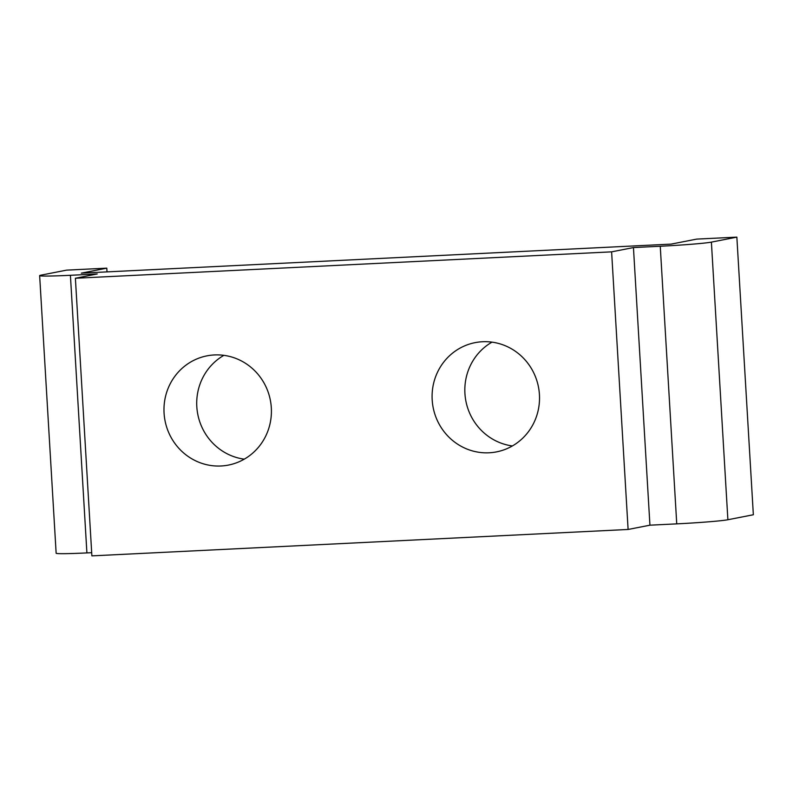 <?xml version="1.0" encoding="UTF-8"?>
<svg xmlns="http://www.w3.org/2000/svg" width="793" height="793" viewBox="0 0 793 793"><rect width="100%" height="100%" fill="white"/><g stroke="black" fill="none" stroke-linecap="round" stroke-linejoin="round"><path stroke-width="1.19" d="M432.185 399.9A55.659 53.646 -101.1 0 0 496.527 451.881A55.659 53.646 -101.1 0 0 539.428 394.617A55.659 53.646 -101.1 0 0 475.086 342.645A55.659 53.646 -101.1 0 0 432.185 399.9M512.367 445.953A55.659 53.646 78.9 0 1 464.926 393.477A55.659 53.646 78.9 0 1 491.987 342.14M164.072 413.103A55.659 53.646 -101.1 0 0 228.414 465.085A55.659 53.646 -101.1 0 0 271.315 407.82A55.659 53.646 -101.1 0 0 206.973 355.849A55.659 53.646 -101.1 0 0 164.072 413.103M244.254 459.157A55.659 53.646 78.9 0 1 196.813 406.68A55.659 53.646 78.9 0 1 223.874 355.343M106.787 268.153L66.572 270.135L41.107 275.131A41.742 1.546 -3.4 0 0 39.65 275.627A41.742 1.546 -3.4 0 0 70.408 275.29L97.222 273.972L75.385 278.254L611.611 251.847L633.448 247.565L660.252 246.246A41.742 1.546 -3.4 0 0 711.39 242.123L736.856 237.127L696.641 239.109L671.175 244.105L81.322 273.149L106.787 268.153L107.015 271.88M736.856 237.127L753.35 514.746L727.885 519.742A41.742 1.546 -3.4 0 1 676.746 523.866L649.933 525.184L628.106 529.466L91.879 555.873L75.385 278.254M39.65 275.627L56.144 553.246A41.742 1.546 -3.4 0 0 86.903 552.909L91.691 552.681M611.611 251.847L628.106 529.466M633.448 247.565L649.933 525.184M70.408 275.29L86.903 552.909M660.252 246.246L676.746 523.866M711.39 242.123L727.885 519.742"/></g></svg>

